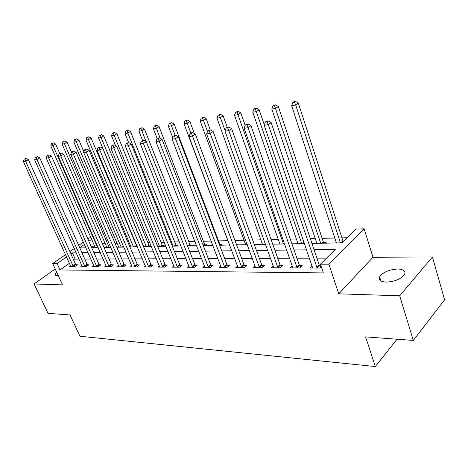 <?xml version="1.0" encoding="UTF-8"?>
<svg xmlns="http://www.w3.org/2000/svg" width="468" height="468" viewBox="0 0 468 468"><rect width="100%" height="100%" fill="white"/><g stroke="black" fill="none" stroke-linecap="round" stroke-linejoin="round"><path stroke-width="0.7" d="M397.788 269.001C389.072 269.574 383.017 272.183 379.612 276.834C378.442 279.999 380.654 281.754 386.246 282.105C394.928 281.631 401.047 279.063 404.615 274.4C405.873 271.071 403.597 269.27 397.788 269.001M56.657 272.148L55.043 274.552L57.008 275.699L58.26 275.623M311.934 243.418L341.962 242.828L355.838 229.074L364.122 228.799L328.887 264.198L320.422 264.18L335.263 249.467L314.069 249.742M372.99 257.26L338.75 293.822L399.713 295.794L413.308 340.423L444.6 299.842L432.426 256.973L372.99 257.26L364.122 228.799M87.902 238.978L89.476 237.873L90.991 237.826M347.104 237.732L341.856 237.861M334.819 238.031L322.124 238.347M315.216 238.516L310.319 238.633M296.384 238.978L290.295 239.125M278.273 239.423L271.095 239.598M260.851 239.85L252.673 240.049M244.08 240.265L234.977 240.488M227.916 240.663L218.55 240.891M211.226 241.073L203.41 241.266M194.981 241.47L188.797 241.623M179.343 241.857L174.675 241.968M164.274 242.225L161.027 242.307M149.754 242.582L147.829 242.629M135.743 242.927L135.053 242.945M129.396 243.085L128.302 243.108M117.111 243.383L115.146 243.436M105.212 243.676L102.428 243.746M399.713 295.794L432.426 256.973M55.212 269.018L34.082 283.971L62.531 284.889L52.714 263.595L65.549 254.615M413.308 340.423L365.619 336.884L375.313 366.543L79.923 336.24L70.054 314.958L47.999 313.326L34.082 283.971M94.355 245.501L91.623 247.443M137.112 246.203L136.545 246.209M150.152 246.577L151.024 245.916L149.327 245.952M163.42 246.32L164.286 245.647L162.536 245.682M177.132 246.051L177.998 245.367L176.19 245.407M191.324 245.776L192.19 245.08L190.312 245.115M206.014 245.484L206.874 244.782L204.937 244.822M221.229 245.191L222.089 244.471L220.077 244.512M237.001 244.881L237.855 244.15L236.352 244.179M262.103 244.39L262.396 244.132M279.419 244.05L279.788 243.717M297.408 243.699L297.864 243.278M316.111 243.337L316.66 242.816M325.359 243.155L326.19 242.354L323.663 242.401M335.574 242.956L336.217 242.325M69.457 263.238L60.027 269.954L323.365 272.902L320.422 264.18M326.565 258.09L316.9 258.131M309.512 258.161L296.917 258.213M289.669 258.242L277.746 258.295M270.633 258.324L259.342 258.371M252.363 258.4L241.663 258.441M234.807 258.471L224.663 258.511M217.924 258.541L208.301 258.582M201.679 258.605L192.547 258.646M186.036 258.669L177.366 258.705M170.966 258.734L162.724 258.769M156.429 258.792L148.596 258.822M142.407 258.851L134.954 258.88M128.864 258.903L121.779 258.933M115.783 258.962L109.038 258.985M103.135 259.009L96.718 259.038M90.903 259.061L84.796 259.085M79.069 259.108L75.225 259.126L73.728 260.196M70.557 265.66L69.363 266.514L74.804 266.544L77.355 264.712L75.869 264.707M82.017 265.695L80.788 266.584L86.404 266.62L88.961 264.753L87.428 264.748M93.852 265.725L92.588 266.655L98.385 266.69L100.948 264.794L99.368 264.789M106.084 265.76L104.773 266.731L110.77 266.772L113.338 264.841L111.7 264.835M118.726 265.789L117.369 266.813L123.57 266.848L126.144 264.888L124.453 264.882M131.8 265.818L130.402 266.895L136.814 266.93L139.388 264.935L137.639 264.929M145.332 265.847L143.887 266.976L150.526 267.017L153.1 264.987L151.293 264.982M159.348 265.871L157.845 267.064L164.724 267.105L167.304 265.04L165.426 265.034M173.868 265.894L172.318 267.152L179.449 267.199L182.023 265.093L180.075 265.087M188.926 265.918L187.317 267.246L194.711 267.292L197.285 265.145L195.267 265.14M204.545 265.935L202.878 267.345L210.553 267.392L213.121 265.204L211.027 265.198M220.767 265.953L219.03 267.444L227.009 267.491L229.566 265.268L227.389 265.257M237.621 265.964L235.819 267.55L244.109 267.602L246.659 265.327L244.395 265.321M255.142 265.964L253.27 267.655L261.899 267.714L264.432 265.391L262.08 265.385M273.376 265.964L271.428 267.772L280.408 267.825L282.929 265.461L280.478 265.45M292.371 265.959L290.341 267.889L299.701 267.948L302.199 265.531L299.643 265.52M312.162 265.935L310.05 268.012L319.808 268.07L321.253 266.637M320.902 265.602L319.621 265.596M375.313 366.543L397.045 339.212M338.75 293.822L328.887 264.198M60.027 269.954L57.119 263.607L52.714 263.595M79.835 247.952L85.936 247.835M91.74 247.718L98.151 247.595M104.048 247.478L110.781 247.35M116.766 247.233L123.844 247.092M129.934 246.975L137.376 246.829M143.559 246.706L151.386 246.554M157.675 246.431L165.918 246.267M172.312 246.145L180.981 245.975M187.487 245.846L196.624 245.671M203.241 245.542L212.87 245.355M219.609 245.22L229.753 245.021M236.615 244.887L247.32 244.682M254.311 244.542L265.608 244.319M272.727 244.185L284.661 243.951M291.921 243.81L304.533 243.559M91.652 239.323L88.902 241.26M84.421 244.407L79.73 247.707M69.855 251.603L74.313 248.485M78.706 245.413L83.409 242.12M76.243 252.808L72.405 252.855L70.896 253.919M66.602 256.938L57.119 263.607M306.675 249.836L294.068 250M286.814 250.093L274.886 250.245M267.766 250.339L256.47 250.485M249.485 250.573L238.785 250.713M231.923 250.801L221.779 250.93M215.04 251.018L205.417 251.141M198.795 251.228L189.663 251.345M183.152 251.427L174.482 251.538M168.082 251.62L159.845 251.725M153.551 251.807L145.724 251.913M139.534 251.989L132.087 252.088M126.003 252.164L118.919 252.258M112.928 252.334L106.189 252.422M100.292 252.498L93.881 252.58M88.072 252.656L81.964 252.732M75.225 259.126L72.405 252.855M72.92 265.9L75.471 264.069L28.431 159.646L25.617 161.249L73.324 266.538M24.974 159.05L26.103 158.406L24.084 159.184L24.974 159.05L25.617 161.249L23.4 161.589L70.832 266.52M75.471 264.069L76.383 265.409M28.431 159.646L26.103 158.406M24.084 159.184L23.4 161.589M59.723 153.405L55.674 144.109L53.019 145.618L50.778 145.993L95.296 247.648M97.578 247.607L53.019 145.618L52.363 143.495L53.428 142.892L51.468 143.647L52.363 143.495M50.778 145.993L51.468 143.647M53.428 142.892L55.674 144.109M84.468 265.959L87.025 264.098L39.762 157.921L36.937 159.547L84.872 266.608M36.264 157.306L37.399 156.657L35.352 157.447L36.264 157.306L36.937 159.547L34.644 159.892L82.304 266.59M87.025 264.098L87.966 265.479M39.762 157.921L37.399 156.657M35.352 157.447L34.644 159.892M96.396 266.023L98.959 264.133L51.48 156.131L48.643 157.78L96.806 266.684M47.947 155.505L49.087 154.844L46.999 155.651L47.947 155.505L48.643 157.78L46.268 158.137L94.15 266.666M98.959 264.133L99.924 265.555M51.48 156.131L49.087 154.844M46.999 155.651L46.268 158.137M108.716 266.087L111.285 264.168L63.607 154.282L60.758 155.955L109.132 266.76M60.039 153.639L61.179 152.972L59.056 153.791L60.039 153.639L60.758 155.955L58.301 156.324L106.388 266.742M111.285 264.168L112.285 265.631M63.607 154.282L61.179 152.972M59.056 153.791L58.301 156.324M71.434 152.223L67.111 142.173L64.449 143.705L62.133 144.097L106.833 247.426M109.184 247.379L64.449 143.705L63.771 141.552L64.841 140.938L63.911 141.096L62.847 141.71L63.771 141.552M62.133 144.097L62.847 141.71M64.841 140.938L67.111 142.173M83.877 151.825L78.934 140.178L76.266 141.728L73.868 142.132L118.737 247.192M121.165 247.145L76.266 141.728L75.564 139.54L76.629 138.92L74.605 139.704L75.564 139.54M73.868 142.132L74.605 139.704M76.629 138.92L78.934 140.178M137.001 246.835L91.155 138.113L88.475 139.686L86.001 140.102L131.022 246.952M133.532 246.905L88.475 139.686L87.75 137.463L88.826 136.837L87.832 137.007L86.761 137.633L87.75 137.463M86.001 140.102L86.761 137.633M88.826 136.837L91.155 138.113M121.458 266.157L124.032 264.204L76.167 152.363L73.306 154.06L121.879 266.836M72.563 151.708L73.704 151.029L71.54 151.866L72.563 151.708L73.306 154.06L70.762 154.446L119.042 266.818M124.032 264.204L125.061 265.713M76.167 152.363L73.704 151.029M71.54 151.866L70.762 154.446M149.789 246.583L148.923 245.29L103.802 135.977L101.117 137.574L98.555 138.001L143.717 246.706M146.303 246.654L101.117 137.574L100.357 135.31L101.433 134.679L99.333 135.486L100.357 135.31M98.555 138.001L99.333 135.486M101.433 134.679L103.802 135.977M134.638 266.228L137.218 264.239L89.183 150.38L86.311 152.1L135.065 266.918M85.539 149.707L86.685 149.017L84.48 149.871L85.539 149.707L86.311 152.1L83.673 152.498L132.128 266.9M137.218 264.239L138.276 265.801M89.183 150.38L86.685 149.017M84.48 149.871L83.673 152.498M148.286 266.298L150.86 264.274L102.673 148.321L99.795 150.064L148.713 267.006M98.994 147.631L100.146 146.934L97.894 147.8L98.994 147.631L99.795 150.064L97.063 150.48L145.677 266.988M150.86 264.274L151.96 265.888M102.673 148.321L100.146 146.934M97.894 147.8L97.063 150.48M162.414 266.374L164.993 264.315L116.678 146.186L113.788 147.952L162.852 267.093M112.952 145.478L114.11 144.77L111.817 145.653L112.952 145.478L113.788 147.952L110.951 148.385L159.699 267.076M164.993 264.315L166.122 265.982M116.678 146.186L114.11 144.77M111.817 145.653L110.951 148.385M177.056 266.456L179.636 264.356L131.21 143.963L128.32 145.764L177.501 267.187M127.448 143.237L128.606 142.524L126.266 143.424L127.448 143.237L128.32 145.764L125.371 146.209L174.236 267.164M179.636 264.356L180.806 266.087M131.21 143.963L128.606 142.524L124.997 133.573L125.833 130.97L128.01 130.127L125.833 130.97M126.266 143.424L125.371 146.209M192.243 266.532L194.823 264.397L146.314 141.664L143.424 143.483L192.693 267.281M142.512 140.915L143.67 140.189L141.283 141.108L142.512 140.915L143.424 143.483L140.353 143.951L189.306 267.257M194.823 264.397L196.034 266.193M146.314 141.664L143.67 140.189M141.283 141.108L140.353 143.951M163.004 246.326L162.127 245.01L116.889 133.772L114.192 135.381L111.542 135.825L115.52 145.548M159.506 246.396L114.192 135.381L113.414 133.088L114.49 132.444L112.349 133.269L113.414 133.088M111.542 135.825L112.349 133.269M114.49 132.444L116.889 133.772M176.664 246.063L175.775 244.717L130.437 131.479L127.746 133.117L124.997 133.573M173.154 246.127L126.933 130.777M128.01 130.127L130.437 131.479M190.798 245.782L189.897 244.419L144.483 129.109L141.786 130.765L138.938 131.245L142.553 140.365M146.028 141.5L140.944 128.39L142.02 127.729L139.803 128.583L140.944 128.39M138.938 131.245L139.803 128.583M142.02 127.729L144.483 129.109M205.429 245.495L204.51 244.109L159.05 126.647L156.347 128.331L153.393 128.823L157.178 138.522M160.202 138.247L155.47 125.91L156.552 125.243L155.37 125.447L154.288 126.114L155.47 125.91M153.393 128.823L154.288 126.114M156.552 125.243L159.05 126.647M220.58 245.203L219.65 243.787L174.16 124.096L171.464 125.798L168.398 126.313L172.692 137.539M175.096 135.322L170.551 123.341L171.633 122.663L169.322 123.552L170.551 123.341M168.398 126.313L169.322 123.552M171.633 122.663L174.16 124.096M208.008 266.62L210.577 264.443L162.022 139.265L159.126 141.12L208.459 267.38M158.178 138.499L159.336 137.762L156.903 138.698L158.178 138.499L159.126 141.12L155.938 141.599L204.943 267.357M210.577 264.443L211.834 266.304M162.022 139.265L159.336 137.762M156.903 138.698L155.938 141.599M194.395 133.614L189.856 121.446L187.159 123.172L183.971 123.704L229.554 245.027M190.862 133.064L186.211 120.668L187.294 119.983L184.936 120.884L186.211 120.668M183.971 123.704L184.936 120.884M187.294 119.983L189.856 121.446M224.371 266.707L226.933 264.484L178.361 136.773L175.471 138.651L224.833 267.48M174.482 135.983L175.64 135.234L173.148 136.188L174.482 135.983L175.471 138.651L172.148 139.154L221.183 267.456M226.933 264.484L228.238 266.421M178.361 136.773L175.64 135.234M173.148 136.188L172.148 139.154M210.249 129.87L206.166 118.691L203.475 120.446L200.164 120.996L245.718 244.711M207.511 131.444L202.486 117.895L203.562 117.199L201.158 118.117L202.486 117.895M200.164 120.996L201.158 118.117M203.562 117.199L206.166 118.691M241.383 266.795L243.933 264.537L195.384 134.176L192.494 136.083L241.845 267.585M191.459 133.368L192.617 132.608L191.231 132.818L190.072 133.579L191.459 133.368L192.494 136.083L189.031 136.609L238.048 267.561M243.933 264.537L245.29 266.549M195.384 134.176L192.617 132.608M190.072 133.579L189.031 136.609M227.22 127.273L223.131 115.83L220.446 117.603L216.994 118.182L262.489 244.384M225.155 130.724L219.41 115.005L220.486 114.303L218.029 115.245L219.41 115.005M216.994 118.182L218.029 115.245M220.486 114.303L223.131 115.83M259.067 266.889L261.606 264.584L213.121 131.467L210.237 133.409L259.541 267.696M209.161 130.636L210.313 129.864L208.874 130.086L207.716 130.859L209.161 130.636L210.237 133.409L206.628 133.953L255.592 267.673M261.606 264.584L263.022 266.684M213.121 131.467L210.313 129.864M207.716 130.859L206.628 133.953M245.185 125.465L240.78 112.846L238.107 114.648L234.515 115.251L279.905 244.044M283.468 243.974L237.03 112.004L238.101 111.285L235.591 112.25L237.03 112.004M234.515 115.251L235.591 112.25M238.101 111.285L240.78 112.846M277.483 266.988L280.004 264.636L231.631 128.642L228.758 130.619L277.957 267.813M227.624 127.787L228.776 127.003L227.272 127.237L226.12 128.021L227.624 127.787L228.758 130.619L224.991 131.186L273.85 267.784M280.004 264.636L281.473 266.824M231.631 128.642L228.776 127.003M226.12 128.021L224.991 131.186M264.332 124.897L259.167 109.74L256.505 111.571L252.767 112.197L298.005 243.688M301.708 243.617L255.382 108.874L256.446 108.143L254.955 108.4L253.884 109.126L255.382 108.874M252.767 112.197L253.884 109.126M256.446 108.143L259.167 109.74M296.659 267.093L299.163 264.689L250.953 125.693L248.093 127.7L297.145 267.93M246.911 124.81L248.058 124.014L246.484 124.26L245.337 125.055L246.911 124.81L248.093 127.7L244.156 128.291L292.857 267.901M299.163 264.689L300.696 266.982M250.953 125.693L248.058 124.014M245.337 125.055L244.156 128.291M324.219 243.179L323.201 241.593L278.337 106.505L275.693 108.36L271.791 109.009L316.83 243.319M320.685 243.243L274.517 105.61L275.576 104.873L274.014 105.136L272.955 105.873L274.517 105.61M271.791 109.009L272.955 105.873M275.576 104.873L278.337 106.505M316.655 267.199L319.135 264.742L271.153 122.616L268.31 124.652L317.146 268.053M267.07 121.703L268.211 120.89L266.567 121.148L265.426 121.955L267.07 121.703L268.31 124.652L264.192 125.272L312.677 268.029M319.135 264.742L320.738 267.146M271.153 122.616L268.211 120.89M265.426 121.955L264.192 125.272M343.149 241.652L298.338 103.13L295.712 105.007L291.64 105.692L336.422 242.939M340.435 242.857L295.712 105.007L294.483 102.205L295.536 101.457L293.904 101.731L292.857 102.48L294.483 102.205M291.64 105.692L292.857 102.48M295.536 101.457L298.338 103.13M73.201 266.374L75.752 264.543M84.755 266.444L87.305 264.584M96.683 266.514L99.245 264.625M109.009 266.59L111.577 264.666M110.606 246.94L110.027 247.361M123.64 246.607L122.961 247.11M123.417 246.086L122.008 247.127M136.428 246.045L135.328 246.87M136.147 245.56L134.374 246.888M121.75 266.666L124.324 264.707M149.204 245.782L148.11 246.618M148.923 245.29L147.151 246.636M134.936 266.742L137.51 264.753M148.584 266.824L151.158 264.8M162.718 266.912L165.292 264.853M177.366 267L179.94 264.9M192.553 267.093L195.127 264.952M162.408 245.513L161.314 246.361M162.127 245.01L160.354 246.379M176.062 245.232L174.968 246.092M175.775 244.717L174.002 246.109M190.184 244.939L189.09 245.817M189.897 244.419L188.124 245.835M204.803 244.641L203.715 245.53M204.51 244.109L203.124 245.238M219.948 244.331L219.434 244.758M219.65 243.787L219.205 244.161M208.319 267.187L210.887 265.005M224.687 267.286L227.249 265.063M241.699 267.386L244.249 265.122M259.395 267.491L261.928 265.18M277.805 267.602L280.332 265.245M304.288 242.845L303.504 243.582M304.06 242.178L302.533 243.6M296.987 267.719L299.491 265.309M323.517 242.202L322.464 243.208M323.201 241.593L321.498 243.231M316.988 267.836L319.469 265.379M342.927 241.178L341.242 242.845M379.612 276.834L380.876 280.888M55.043 274.552L55.37 275.26"/></g></svg>

